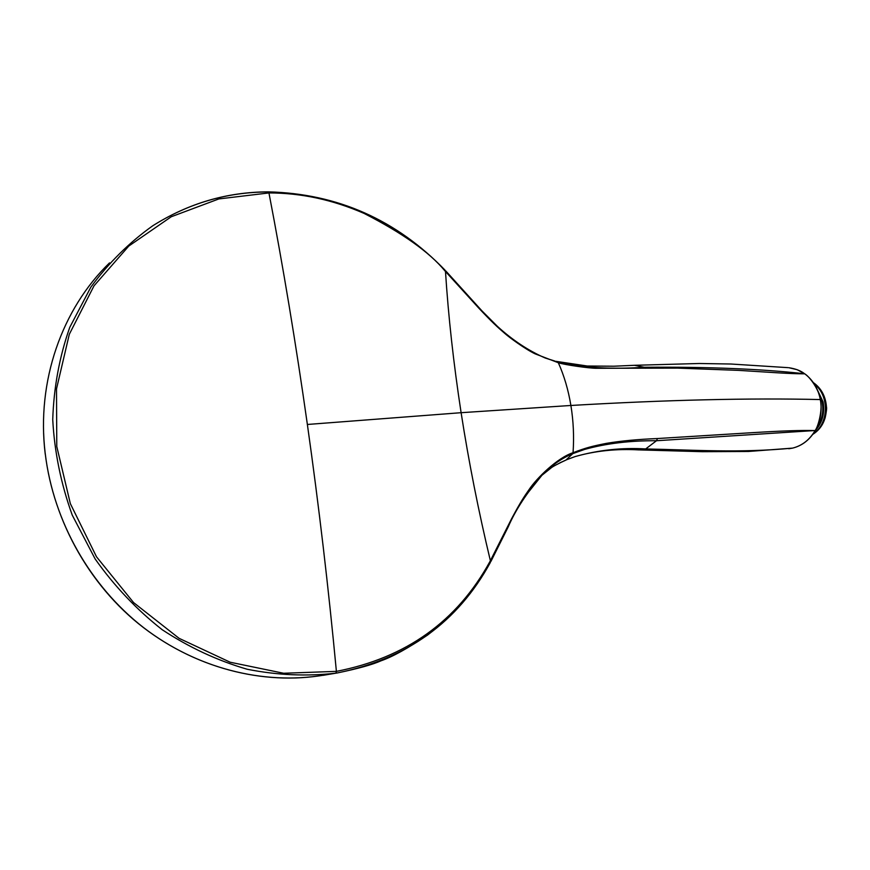 <?xml version="1.0" encoding="UTF-8"?>
<svg xmlns="http://www.w3.org/2000/svg" width="870" height="870" viewBox="0 0 870 870"><rect width="100%" height="100%" fill="white"/><g stroke="black" fill="none" stroke-linecap="round" stroke-linejoin="round"><path stroke-width="1.3" d="M307.371 424.473C295.887 343.574 283.076 266.405 268.95 192.933L218.838 198.936L171.249 216.75L128.782 246.058L94.014 285.828L69.306 334.287L56.506 388.89L56.778 446.517L70.35 503.665L96.494 556.778L133.556 602.562L179.089 638.33L230.158 662.222L283.62 673.26L336.396 671.368C328.501 587.75 318.822 505.448 307.371 424.473L461.111 412.695L570.894 405.474C666.648 399.885 749.744 397.916 820.171 399.558C823.02 407.432 818.626 426.18 815.103 430.563C809.557 439.894 802.053 445.744 792.581 448.115L792.679 448.094M639.711 449.921L702.59 451.693L748.515 451.465L792.581 448.115C739.272 453.205 695.402 449.975 645.681 448.942L638.993 449.91C616.525 448.615 595.254 450.834 575.19 456.554C598.56 450.018 622.061 447.484 645.681 448.942L656.48 440.731L814.711 430.552M444.711 270.635C429.378 252.159 402.495 233.084 364.062 213.4C332.808 199.763 301.107 192.944 268.95 192.933L268.308 191.857C337.419 193.651 396.318 219.74 445.027 270.146L444.711 270.635L478.446 307.752C491.659 321.824 497.466 327.131 504.73 333.362C509.298 337.451 525.197 349.109 535.05 353.818L558.333 362.736C564.793 364.867 588.653 368.195 595.917 368.282L677.773 368.119L738.565 370.37C773.724 372.49 787.47 373.719 804.674 373.839L804.598 373.774C761.913 368.956 708.441 366.781 644.181 367.26L634.404 365.302L699.35 363.497L730.974 364.019L788.035 367.651M804.815 373.872L804.598 373.774C800.955 370.794 795.713 368.771 788.883 367.727L788.796 367.716M645.355 368.26L644.181 367.26C618.505 369.065 594.014 368.271 570.709 364.878L558.333 362.736C564.151 375.731 568.338 389.978 570.894 405.474C573.428 420.982 574.146 436.729 573.058 452.715C557.779 457.511 536.518 478.174 528.884 489.864C524.208 496.509 520.238 502.501 511.658 518.618L490.375 560.715C478.522 511.277 468.767 461.937 461.111 412.695C453.564 363.497 448.354 316.408 445.483 271.44L444.918 270.363M634.404 365.302L613.85 366.216L587.293 366.02L555.941 361.333L557.844 362.137L545.24 358.016L554.788 361.039M815.288 430.237L815.299 430.487C820.551 420.96 822.237 410.662 820.356 399.591L820.171 399.558C819.714 390.684 809.785 376.569 804.674 373.839L804.935 374.024M525.632 495.704L541.89 475.314C551.243 465.58 561.552 458.349 572.808 453.618L573.058 452.715C585.869 447.789 591.926 446.212 606.586 443.33C620.788 440.938 637.764 439.339 657.502 438.534L752.876 432.64C783.598 430.77 801.194 430.226 815.103 430.563L815.299 430.487C809.731 439.839 802.173 445.712 792.635 448.104L788.785 448.746M657.502 438.534L656.48 440.731C629.956 440.568 605.998 443.472 584.618 449.42L572.808 453.618L566.065 459.947M490.343 562.281L490.375 560.715L489.864 561.672L490.147 562.651C484.699 572.938 477.315 584.14 468.006 596.265C456.902 609.707 447.604 619.625 427.583 635.057C407.997 648.248 392.49 656.828 381.06 660.787C372.61 664.593 358.048 668.649 337.375 672.934L335.918 673.173C306.784 676.512 277.215 675.207 247.21 669.258C217.456 660.602 189.116 647.421 162.211 629.728C136.644 609.631 114.285 586.043 95.145 558.964L72.243 515.105C60.987 483.905 54.484 452.074 52.733 419.601C53.788 387.389 59.464 356.635 69.763 327.337L90.85 287.144C108.532 263.001 129.184 242.545 152.805 225.743L152.805 225.743C188.409 203.352 226.842 192.085 268.112 191.955L268.308 191.857C226.961 191.998 188.464 203.297 152.805 225.743M45.24 454.173C36.279 381.223 61.977 308.883 109.511 262.903M335.918 673.173L336.396 671.368C405.975 657.883 457.131 621.321 489.864 561.672M825.684 401.712L826.467 406.932C826.881 408.008 826.457 411.597 825.173 417.687L825.728 401.94C823.901 393.555 819.768 387.117 813.33 382.615M815.277 430.541C822.28 422.689 824.847 413.152 822.976 401.918L816.528 388.02M818.017 391.402L822.183 402.027C823.857 411.586 822.063 420.101 816.821 427.572M816.604 388.172L822.933 401.918C824.782 413.076 822.259 422.57 815.353 430.422M825.173 417.687L824.107 420.765C821.9 426.43 818.104 430.987 812.732 434.424M813.374 382.68C819.768 387.183 823.868 393.599 825.684 401.94C826.924 408.443 826.402 414.718 824.107 420.765M814.396 384.225C829.643 395.415 828.773 423.973 813.319 433.619M322.248 675.403L319.421 675.838C256.726 685.092 186.93 665.213 133.327 619.375C79.964 573.33 46.045 503.121 43.63 433.097M323.085 675.261C263.338 685.082 196.566 668.508 143.267 627.368C90.197 585.999 53.451 521.391 45.316 454.173M559.889 462.829L566.5 459.795M566.881 459.632L575.19 456.554L567.316 459.425C557.822 463.797 552.287 466.733 550.721 468.245L541.89 475.303C526.72 492.844 515.497 510.037 508.21 526.883L490.876 561.498M822.933 401.918L822.183 402.027M804.75 373.817L797.127 369.685L788.883 367.716M445.799 270.962L481.98 310.905L497.281 326.239C512.419 340.083 528.394 350.675 545.229 358.016M820.356 399.591C818.137 388.618 812.971 380.049 804.837 373.882M337.364 672.934L323.107 675.337M337.375 672.934C406.801 658.971 457.805 622.137 490.365 562.455M813.276 382.55C821.247 388.183 825.641 396.318 826.467 406.932M816.408 387.77L823.085 401.929C824.967 413.272 822.324 422.885 815.157 430.748"/></g></svg>
